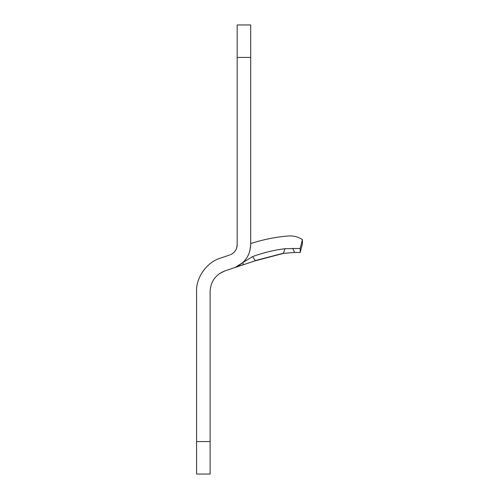 <?xml version="1.0" encoding="UTF-8"?>
<svg xmlns="http://www.w3.org/2000/svg" width="499" height="499" viewBox="0 0 499 499"><rect width="100%" height="100%" fill="white"/><g stroke="black" fill="none" stroke-linecap="round" stroke-linejoin="round"><path stroke-width="0.75" d="M219.535 273.571L224.856 270.92L234.112 267.807L224.856 270.92L219.535 273.571L224.856 270.92C215.599 274.637 210.684 281.48 210.116 291.435L210.116 474.05L196.587 474.05L196.587 291.435C195.914 277.481 207.104 261.913 220.539 258.102C207.104 261.913 195.914 277.481 196.587 291.435M233.732 252.637C236.002 250.398 237.144 247.76 237.168 244.728C237 248.97 235.079 252.163 231.405 254.29L230.494 254.646M235.116 251.072L236.064 249.488M236.551 248.34L237.168 244.728L237.168 24.95L250.698 24.95L250.698 244.728L249.862 251.053M229.733 254.939L228.723 255.338M228.636 255.376L220.539 258.102L228.636 255.376M250.698 243.599C262.998 239.551 275.591 237.013 288.472 235.971C293.537 235.622 298.184 236.844 302.413 239.645L302.413 243.68M302.413 239.645L300.186 248.415L300.186 252.45M300.186 248.415L285.048 248.702C273.97 250.111 263.179 252.725 252.681 256.542L243.001 262.493L243.25 264.732L233.557 267.994L255.27 260.802L283.388 253.411L294.553 252.45L300.186 252.544L302.413 243.774M245.995 259.106L243.001 262.493L235.235 267.395M234.112 267.807C244.522 263.622 250.049 255.931 250.698 244.728M292.77 248.284L294.516 252.351M285.048 248.702L283.432 253.299M252.681 256.542L255.214 260.703M237.168 57.416L250.698 57.416M210.116 441.584L196.587 441.584M255.157 260.615L283.463 253.199M233.619 267.969L255.27 260.802L283.388 253.411L294.553 252.45M231.43 254.284L230.569 254.615"/></g></svg>
